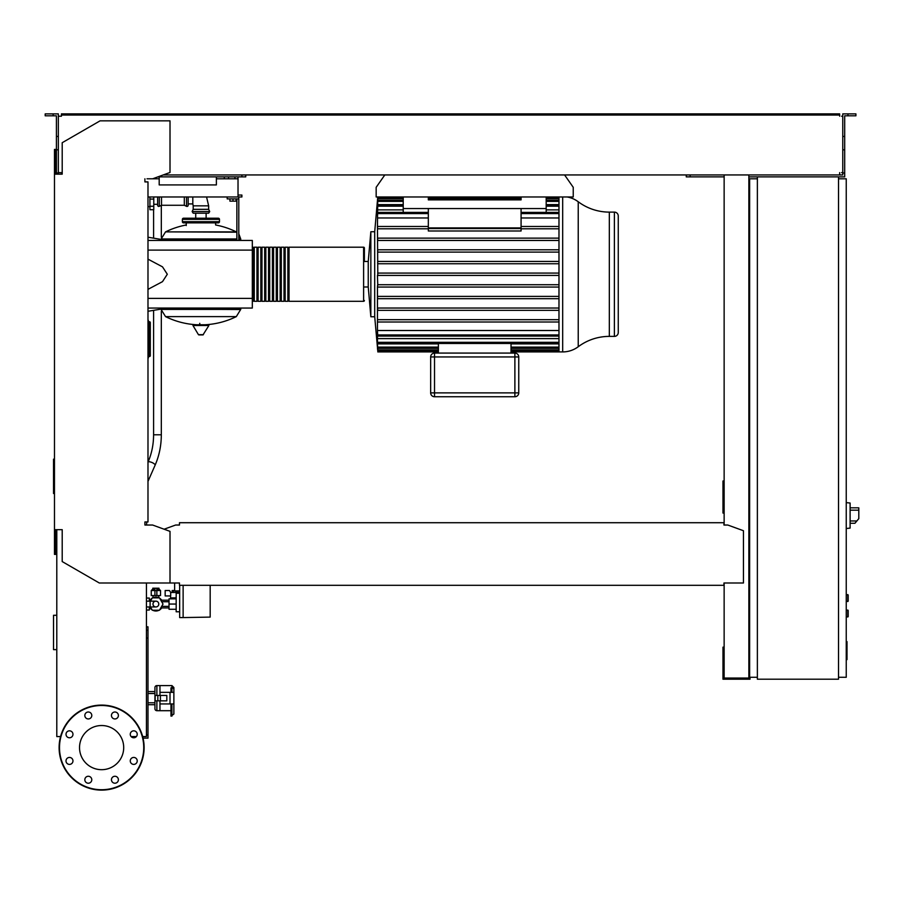 <?xml version="1.0" encoding="UTF-8"?>
<svg xmlns="http://www.w3.org/2000/svg" width="904" height="904" viewBox="0 0 904 904"><rect width="100%" height="100%" fill="white"/><g stroke="black" fill="none" stroke-linecap="round" stroke-linejoin="round"><path stroke-width="1.36" d="M846.246 641.625L847.014 641.625L847.014 654.971L846.246 654.971M847.014 653.366L846.246 653.366M847.014 654.971L847.014 659.604L846.246 659.604M847.014 659.604L846.246 659.875M155.883 601.16A2.893 2.893 0 0 1 158.788 604.053A2.893 2.893 0 0 1 155.883 606.957A2.893 2.893 0 0 1 152.991 604.053A2.893 2.893 0 0 1 155.883 601.16L146.437 601.16M150.098 601.16L150.098 606.957L146.437 606.957M846.246 610.042L848.178 610.426L848.178 616.618L846.246 617.003M188.179 196.97L188.179 205.276A1.164 1.164 0 0 1 186.518 206.315L186.518 196.97M159.307 196.97L159.307 206.315A1.164 1.164 0 0 1 157.646 205.276L157.646 196.97L157.646 204.304L153.782 204.304M161.511 196.97L161.511 205.276L184.314 205.276L186.518 206.315M184.314 196.97L184.314 205.276M236.859 232.181L165.545 231.876L236.306 231.876A79.993 79.993 0 0 0 215.615 224.983L215.615 222.859M186.247 225.559L186.247 222.859M240.724 308.061L240.724 309.417L161.127 309.417L240.724 309.417L236.306 316.615L165.545 316.615A79.993 79.993 0 0 0 196.993 324.773M161.127 309.089L240.724 309.518M199.761 323.327L199.761 324.773M192.959 325.508L208.892 325.508L208.474 324.773L193.377 324.773L192.959 325.508L198.462 334.683L202.971 334.921L198.88 334.921M208.892 325.508L202.971 334.921M240.724 240.441L240.724 239.085L238.792 239.085L240.724 238.984L238.792 238.984M161.127 239.402L236.859 239.085L161.127 239.085L165.545 231.876A79.993 79.993 0 0 1 186.247 224.983M206.123 218.214L206.123 213.197L208.654 213.197L193.196 213.197L192.145 211.536L193.196 209.332L193.196 205.852L208.654 205.852L208.654 209.332L193.196 209.332M195.727 218.214L195.727 213.197M184.698 219.378A1.164 1.164 0 0 0 183.535 218.214A1.164 1.164 0 0 0 182.382 219.378L219.469 219.378A1.164 1.164 0 0 0 218.316 218.214L183.535 218.214M217.152 219.378A1.164 1.164 0 0 1 218.316 218.214M219.469 221.695L182.382 221.695A1.164 1.164 0 0 0 183.535 222.859L218.316 222.859A1.164 1.164 0 0 0 219.469 221.695L219.469 219.378M192.145 211.536L209.705 211.536L208.654 209.332M188.179 203.92L192.812 203.92L193.196 205.852M192.812 196.97L192.812 203.92M149.917 196.97L149.917 209.717L153.782 209.717L153.782 196.97M148.369 356.481L149.533 356.481A0.768 0.768 0 0 0 150.301 355.701L150.301 322.547A0.768 0.768 0 0 0 149.533 321.779L148.369 321.779M147.985 357.634L148.369 357.634A0.768 0.768 0 0 1 147.985 358.312A0.768 0.768 0 0 0 148.369 357.634L148.369 320.615A0.768 0.768 0 0 0 147.985 319.948M150.426 601.16L152.324 597.872L159.454 597.872L163.025 604.053L159.454 610.234L152.324 610.234L150.426 606.957M210.18 615.839L210.18 610.821M174.63 582.99L174.63 590.922L179.659 590.922M176.178 609.273L169.025 609.273L169.025 598.843L176.178 598.843M176.178 604.053L169.025 604.053M179.659 593.239L176.178 593.239L176.178 611.782L179.659 611.782M210.18 585.317L210.18 617.104L183.128 617.579L179.659 617.579L179.659 585.317M183.128 617.579L183.128 585.317M170.573 595.939L170.573 597.872L176.178 597.872M170.686 595.939L165.161 595.939L165.161 590.527L169.455 590.527L170.686 592.459L170.686 595.939M178.574 593.239L179.58 590.922M170.686 592.459L178.574 592.459M156.855 589.758L159.748 589.758L160.528 590.527L156.855 590.527M154.923 590.594L154.923 595.555L156.855 595.555L156.855 588.278L154.923 588.278L154.923 590.594L156.855 590.594M154.923 589.758L152.03 589.758L151.25 590.527L154.923 590.527M151.25 590.527L151.25 595.555L154.923 595.555M156.855 595.555L160.528 595.555L160.528 590.527M161.669 607.917A6.961 6.961 0 0 1 159.646 609.906M159.07 610.234A6.961 6.961 0 0 1 152.697 610.234M152.132 609.906A6.961 6.961 0 0 1 150.109 607.917M158.788 595.555L158.788 597.736L155.883 597.103L153.013 597.725L152.991 595.555M159.014 589.758L159.014 588.21L152.765 588.21L152.765 589.758M154.324 588.21L154.324 589.758M157.454 588.21L157.454 589.758M150.109 600.188A6.961 6.961 0 0 1 152.132 598.199M152.697 597.872A6.961 6.961 0 0 1 159.07 597.872M159.646 598.199A6.961 6.961 0 0 1 161.669 600.188M149.318 607.917L150.979 607.917M149.318 600.188L150.979 600.188M160.799 607.917L169.025 607.917M160.799 600.188L169.025 600.188M171.737 598.843L171.737 597.872M177.082 590.922L177.082 592.459M175.862 590.922L175.862 592.459M174.63 590.527L173.398 590.527L173.398 592.459M173.398 590.527L172.178 590.527L172.178 592.459M149.318 601.16L149.318 598.064L146.437 598.064M146.437 610.042L149.318 610.042L149.318 606.957M850.11 525.224L850.11 505.901M850.302 523.292L854.913 523.292L858.8 518.659L858.8 507.833L850.302 507.833L858.8 507.833M846.246 502.624L850.11 503.031L850.11 528.106L846.246 528.512M846.246 594.583L848.178 594.979L848.178 601.16L846.246 601.544M838.516 176.868L838.516 679.209L757.371 679.209L757.371 176.868L844.698 176.868L844.698 173.003L842.765 173.003L842.765 113.881L847.986 113.881L847.986 115.814L844.698 115.814L844.698 173.003M757.371 178.8L749.642 178.8L749.642 677.277L757.371 677.277M838.516 677.277L846.246 677.277L846.246 178.8L838.516 178.8M136.38 736.568L131.114 736.568M143.047 738.116L147.985 738.116L147.985 626.822L146.437 626.822M146.437 735.02L147.985 735.02M146.437 638.032L147.985 638.032M146.437 630.303L147.985 630.303M564.582 174.935L573.238 187.309L573.238 196.97L376.166 196.97L376.166 187.309L384.821 174.935M238.023 176.868L238.023 178.8L216.384 178.8L216.384 176.868M234.927 176.868L234.927 178.8M228.554 176.868L228.554 178.8M224.305 176.868L224.305 178.8M159.194 176.868L159.194 178.8L152.629 178.8L170.008 172.472L170.008 120.842L100.073 120.842L62.206 142.708L62.206 174.167L54.477 174.167L54.477 149.431L55.63 149.431L55.63 174.167L56.41 174.167L56.41 173.003L58.342 173.003L58.342 136.436L56.41 136.436L56.41 173.003M147.024 178.8L152.629 178.8M238.023 178.8L238.023 195.038L241.888 195.038L241.888 196.97L238.023 196.97L238.023 195.038M159.194 178.8L159.194 184.913L216.384 184.913L216.384 178.8M159.194 184.913L216.384 184.913M238.023 196.97L147.985 196.97M567.147 196.97A25.933 25.933 0 0 1 578.232 201.761A51.867 51.867 0 0 0 609.33 212.112L609.33 336.39L614.392 336.39A3.865 3.865 0 0 0 618.257 332.525L618.257 215.977A3.865 3.865 0 0 0 614.392 212.112L614.392 336.39M578.232 201.761L578.232 346.74A51.867 51.867 0 0 1 609.33 336.39M578.232 346.74A25.933 25.933 0 0 1 562.683 351.916L562.683 196.97M558.977 196.97L558.977 351.916L511.02 351.916M363.611 247.199L363.611 301.303L289.031 301.303L289.031 247.199L363.611 247.199A0.768 0.768 0 0 1 364.38 247.967L364.38 261.493L368.244 261.493L370.843 231.74L374.708 231.74L374.708 316.75L377.51 348.04M370.843 231.74L370.843 316.75L374.708 316.75M368.244 261.493L368.244 286.997L370.843 316.75M364.38 261.493L364.38 247.967M558.977 273.087L377.691 273.087L377.793 274.251L377.454 226.486L377.623 228.802L428.326 228.802M377.759 197.739L377.454 226.486M558.977 240.453L377.646 240.453L377.736 238.136L558.977 238.136M558.977 252.103L377.657 252.103L377.714 249.786L558.977 249.786M558.977 263.753L377.669 263.753L377.702 261.437L558.977 261.437M521.077 208.553L521.077 227.898L428.326 227.898L428.326 208.553L546.185 208.553L546.185 212.406M521.077 228.576L521.077 230.995L428.326 230.995L428.326 228.576L521.077 228.576M403.218 196.97L403.218 212.406M558.977 228.802L521.077 228.802M428.326 226.486L377.748 226.486M558.977 226.486L521.077 226.486M428.326 217.977L377.454 217.977M558.977 217.977L521.077 217.977M514.884 396.743A3.865 3.865 0 0 0 518.749 392.878L518.749 356.944A3.865 3.865 0 0 0 514.884 353.08L434.519 353.08A3.865 3.865 0 0 0 430.654 356.944L430.654 392.878A3.865 3.865 0 0 0 434.519 396.743L514.884 396.743L514.884 392.878L430.654 392.878M438.383 343.463L438.383 353.08M511.02 343.463L511.02 353.08M438.383 351.023L377.782 351.023L377.454 348.04M377.782 351.023L377.646 346.933M438.383 348.289L377.782 348.289L377.454 344.65L377.454 346.933M377.782 348.289L377.454 343.882L438.383 343.882M377.454 343.882L377.454 338.616L558.977 338.616M511.02 343.882L558.977 343.882M558.977 275.404L377.454 275.404L377.77 285.381M558.977 284.737L377.669 284.737L377.454 287.054L377.454 330.514L558.977 330.514M558.977 336.085L377.77 336.085L377.454 332.401L377.454 338.616M377.77 336.085L377.454 330.514M558.977 308.038L377.646 308.038L377.736 310.354L558.977 310.354M377.454 296.388L377.714 298.704L558.977 298.704M377.691 275.404L377.793 274.251M558.977 322.005L377.748 322.005M377.454 319.688L558.977 319.688M558.977 296.388L377.657 296.388M558.977 287.054L377.702 287.054M558.977 204.609L546.185 204.609M403.218 204.609L377.454 204.609M558.977 209.875L546.185 209.875M403.218 209.875L377.454 209.875M403.218 208.553L428.326 208.553M521.077 196.97L521.077 199.863L428.326 199.863L428.326 196.97M546.185 196.97L546.185 208.553M252.318 300.523A0.768 0.768 0 0 0 253.097 301.303L253.097 247.199A0.768 0.768 0 0 0 252.318 247.967M363.611 301.303A0.768 0.768 0 0 0 364.38 300.523M254.25 247.967L253.097 247.967M254.25 300.523L253.097 300.523M287.867 301.303L285.167 301.303L285.167 247.199L287.867 247.199L287.867 301.303M284.003 301.303L281.302 301.303L281.302 247.199L284.003 247.199L284.003 301.303M280.138 301.303L277.438 301.303L277.438 247.199L280.138 247.199L280.138 301.303M276.274 301.303L273.573 301.303L273.573 247.199L276.274 247.199L276.274 301.303M272.409 301.303L269.708 301.303L269.708 247.199L272.409 247.199L272.409 301.303M268.544 301.303L265.844 301.303L265.844 247.199L268.544 247.199L268.544 301.303M264.68 301.303L261.979 301.303L261.979 247.199L264.68 247.199L264.68 301.303M260.815 301.303L258.115 301.303L258.115 247.199L260.815 247.199L260.815 301.303M256.951 301.303L254.25 301.303L254.25 247.199L256.951 247.199L256.951 301.303M258.115 247.967L256.951 247.967M258.115 300.523L256.951 300.523M261.979 247.967L260.815 247.967M261.979 300.523L260.815 300.523M265.844 247.967L264.68 247.967M265.844 300.523L264.68 300.523M269.708 247.967L268.544 247.967M269.708 300.523L268.544 300.523M273.573 247.967L272.409 247.967M273.573 300.523L272.409 300.523M277.438 247.967L276.274 247.967M277.438 300.523L276.274 300.523M281.302 247.967L280.138 247.967M281.302 300.523L280.138 300.523M285.167 247.967L284.003 247.967M285.167 300.523L284.003 300.523M289.031 247.967L287.867 247.967M289.031 300.523L287.867 300.523M229.91 198.903L229.91 201.14L236.091 201.14L236.091 198.903M232.995 198.903L232.995 201.14M238.792 240.441L238.792 198.903L227.198 198.903L227.198 196.97M238.792 198.903L238.792 196.97M236.859 198.903L236.859 240.441M147.985 240.441L252.318 240.441L252.318 308.061L147.985 308.061M252.318 298.399L147.985 298.399M252.318 250.103L147.985 250.103M147.985 289.348L162.505 281.641L167.308 274.251L162.505 266.849L147.985 259.143M54.477 459.164L53.528 459.164L53.528 493.516L54.477 493.516M56.794 615.285L53.528 615.285L53.528 649.637L56.794 649.637M159.963 700.849L159.963 710.702L170.98 710.702M156.878 695.447L156.878 685.594A1.932 1.932 0 0 0 154.946 687.526L154.946 708.77A1.932 1.932 0 0 0 156.878 710.702L159.963 710.702L159.963 703.945L173.873 703.945L173.873 706.849M147.985 693.515L154.946 693.515L154.946 691.583L147.985 691.583M147.985 702.781L154.946 702.781L154.946 704.713L147.985 704.713M170.98 692.351L170.98 687.865L171.941 687.865L171.941 685.594L159.963 685.594L159.963 695.447M156.878 685.594L159.963 685.594L159.963 692.351L170.008 692.351L170.008 703.945M160.403 700.849L166.822 700.849L166.822 695.447L155.138 695.447L155.138 700.849L160.403 700.849L160.403 695.447M157.827 695.447L157.827 700.849M170.008 692.351L173.873 692.351L173.873 687.526L173.873 714.036L170.98 716.115L170.98 703.945M123.701 747.608A22.08 22.08 0 0 1 101.621 769.688A22.08 22.08 0 0 1 79.529 747.608A22.08 22.08 0 0 1 101.621 725.528A22.08 22.08 0 0 1 123.701 747.608M111.452 779.734A3.48 3.48 0 0 1 114.921 776.265A3.48 3.48 0 0 1 118.401 779.734A3.48 3.48 0 0 1 114.921 783.214A3.48 3.48 0 0 1 111.452 779.734M85.846 777.282A3.48 3.48 0 0 1 90.762 777.282A3.48 3.48 0 0 1 90.762 782.197A3.48 3.48 0 0 1 85.846 782.197A3.48 3.48 0 0 1 85.846 777.282M69.484 757.439A3.48 3.48 0 0 1 72.964 760.919A3.48 3.48 0 0 1 69.484 764.4A3.48 3.48 0 0 1 66.003 760.919A3.48 3.48 0 0 1 69.484 757.439M71.947 731.844A3.48 3.48 0 0 1 71.947 736.76A3.48 3.48 0 0 1 67.032 736.76A3.48 3.48 0 0 1 67.032 731.844A3.48 3.48 0 0 1 71.947 731.844M91.79 715.482A3.48 3.48 0 0 1 88.309 718.951A3.48 3.48 0 0 1 84.829 715.482A3.48 3.48 0 0 1 88.309 712.002A3.48 3.48 0 0 1 91.79 715.482M117.384 717.934A3.48 3.48 0 0 1 112.469 717.934A3.48 3.48 0 0 1 112.469 713.019A3.48 3.48 0 0 1 117.384 713.019A3.48 3.48 0 0 1 117.384 717.934M133.747 737.777A3.48 3.48 0 0 1 130.266 734.297A3.48 3.48 0 0 1 133.747 730.827A3.48 3.48 0 0 1 137.227 734.297A3.48 3.48 0 0 1 133.747 737.777M131.283 763.371A3.48 3.48 0 0 1 131.283 758.456A3.48 3.48 0 0 1 136.21 758.456A3.48 3.48 0 0 1 136.21 763.371A3.48 3.48 0 0 1 131.283 763.371M101.621 705.097A42.511 42.511 0 0 0 59.11 747.608A42.511 42.511 0 0 0 101.621 790.119A42.511 42.511 0 0 0 144.12 747.608A42.511 42.511 0 0 0 101.621 705.097A42.511 42.511 0 0 1 144.12 747.608A42.511 42.511 0 0 1 101.621 790.119M60.568 736.568L56.794 736.568L56.794 529.665L55.63 529.665L55.63 554.401L54.477 554.401L54.477 529.665L62.206 529.665L62.206 561.576L99.293 582.99L179.478 582.99L179.478 585.317L723.946 585.317L723.946 583.442M146.437 525.032L146.832 521.947M59.494 172.619L61.427 172.619L61.427 174.167L58.342 174.167L58.342 173.003M723.946 523.868L723.946 525.032L723.946 523.868M723.946 522.715L179.478 522.715L179.478 525.032L175.613 525.032L164.121 529.213M179.478 522.715L179.478 525.032M723.946 582.99L743.45 582.99L743.45 530.727L727.81 525.032L723.946 525.032M170.008 582.99L170.008 531.36L152.629 525.032L144.9 525.032L144.9 521.947L147.985 521.947L147.985 181.896L144.9 181.896L144.9 178.8M54.477 174.167L54.477 529.665M146.437 582.99L146.437 736.568L142.662 736.568M53.121 115.814L53.121 113.881L45.2 113.881L45.2 115.814L56.41 115.814L56.41 136.436M157.929 176.868L245.752 176.868L245.752 174.935M241.888 176.868L241.888 174.935M56.41 149.827L58.342 149.827L58.342 113.881L53.121 113.881M842.765 173.003L842.765 174.935L839.669 174.935L839.669 172.619L839.669 173.783M749.642 480.984L748.862 480.984M724.138 480.984L722.974 480.984L722.974 513.054L724.138 513.054M724.138 485.233L722.974 485.233M748.862 510.353L749.642 510.353M748.862 485.233L749.642 485.233M724.138 174.935L724.138 525.032M724.138 582.99L724.138 678.056L748.862 678.056L748.862 174.935M750.026 677.277L750.026 679.209L722.974 679.209L722.974 647.14L724.138 647.14M748.862 649.84L749.642 649.84M748.862 674.96L749.642 674.96M724.138 674.96L722.974 674.96M61.427 115.045L67.224 115.045L67.224 113.881L61.427 113.881L61.427 116.209L59.494 116.209M841.601 116.209L842.765 116.209M842.765 172.619L841.601 172.619M724.138 176.868L686.26 176.868L686.26 174.935M757.371 176.868L748.862 176.868M163.24 174.935L839.669 174.935M839.669 116.209L839.669 115.045L67.224 115.045M58.342 116.209L61.427 116.209M61.427 173.783L61.427 172.619L58.342 172.619M67.224 113.881L833.872 113.881L833.872 115.045M833.872 113.881L839.669 113.881L839.669 115.045M847.986 113.881L855.907 113.881L855.907 115.814L847.986 115.814M690.125 176.868L690.125 174.935M844.698 149.827L842.765 149.827M844.698 136.436L842.765 136.436M847.014 648.315L846.246 648.315M847.014 643.23L846.246 643.23M153.59 310.343L153.59 434.779C153.556 444.565 151.691 453.684 148.019 462.125A3.865 1.243 23.7 0 1 148.99 461.752A3.865 1.243 23.7 0 1 151.804 462.441A3.865 1.243 23.7 0 1 155.092 465.232L147.985 481.403M153.59 434.779L161.319 434.779C161.285 445.615 159.206 455.763 155.092 465.232M847.782 610.042L847.782 617.003M198.462 334.683L203.389 334.683M236.859 238.984L161.127 238.984M149.917 206.27L153.782 206.27M149.917 199.072L153.782 199.072M150.301 355.701L149.533 356.481M149.533 321.779L150.301 322.547M148.369 322.547L149.533 322.547L149.533 355.701L148.369 355.701M856.856 520.975L850.302 520.975M850.302 510.161L858.8 510.161M847.782 594.583L847.782 601.544M428.326 213.57L377.748 213.57M558.977 213.57L521.077 213.57M518.749 392.878L514.884 392.878L514.884 356.944L518.749 356.944M514.884 353.08L514.884 356.944L434.519 356.944L434.519 353.08M434.519 396.743L434.519 356.944L430.654 356.944M558.977 349.871L511.02 349.871M438.383 349.871L377.702 349.871M558.977 347.125L511.02 347.125M438.383 347.125L377.714 347.125M558.977 342.311L377.736 342.311M558.977 334.932L377.748 334.932M558.977 201.377L546.185 201.377M403.218 201.377L377.714 201.377M558.977 198.631L546.185 198.631M521.077 198.631L428.326 198.631M403.218 198.631L377.702 198.631M558.977 206.191L546.185 206.191M403.218 206.191L377.736 206.191M156.878 700.849L156.878 710.702M171.941 703.945L171.941 716.115M171.941 692.351L171.941 687.865A1.932 1.582 0 0 1 173.873 689.447M101.621 789.723A42.115 42.115 0 0 1 59.494 747.608A42.115 42.115 0 0 1 101.621 705.493A42.115 42.115 0 0 1 143.736 747.608A42.115 42.115 0 0 1 101.621 789.723M161.319 205.366L161.319 237.243M161.319 311.247L161.319 434.779M153.59 209.717L153.59 238.147M150.098 606.957L155.883 606.957M161.511 205.276L159.307 206.315M204.858 324.773A79.993 79.993 0 0 0 236.306 316.615M165.545 316.615L161.127 309.518M238.792 233.797L240.724 238.984M182.382 221.695L182.382 219.378M206.564 196.97L208.654 205.852M209.705 211.536L208.654 213.197M147.985 206.62L149.917 206.62M169.025 606.369L161.692 606.369M169.025 601.736L161.692 601.736M374.708 231.74L377.759 196.97M609.33 212.112L614.392 212.112M428.326 212.406L377.77 212.406M521.077 212.406L558.977 212.406M438.383 351.916L377.793 351.916M558.977 351.023L511.02 351.023M558.977 348.289L511.02 348.289M558.977 343.463L377.782 343.463M377.782 200.213L403.218 200.213M546.185 200.213L558.977 200.213M377.782 197.467L403.218 197.467M428.326 197.467L521.077 197.467M546.185 197.467L558.977 197.467M377.782 205.027L403.218 205.027M546.185 205.027L558.977 205.027M364.38 286.997L368.244 286.997M558.977 351.916L562.683 351.916M167.308 240.441L147.985 237.221M167.308 308.061L147.985 311.281M171.941 685.594L173.873 687.526"/></g></svg>
